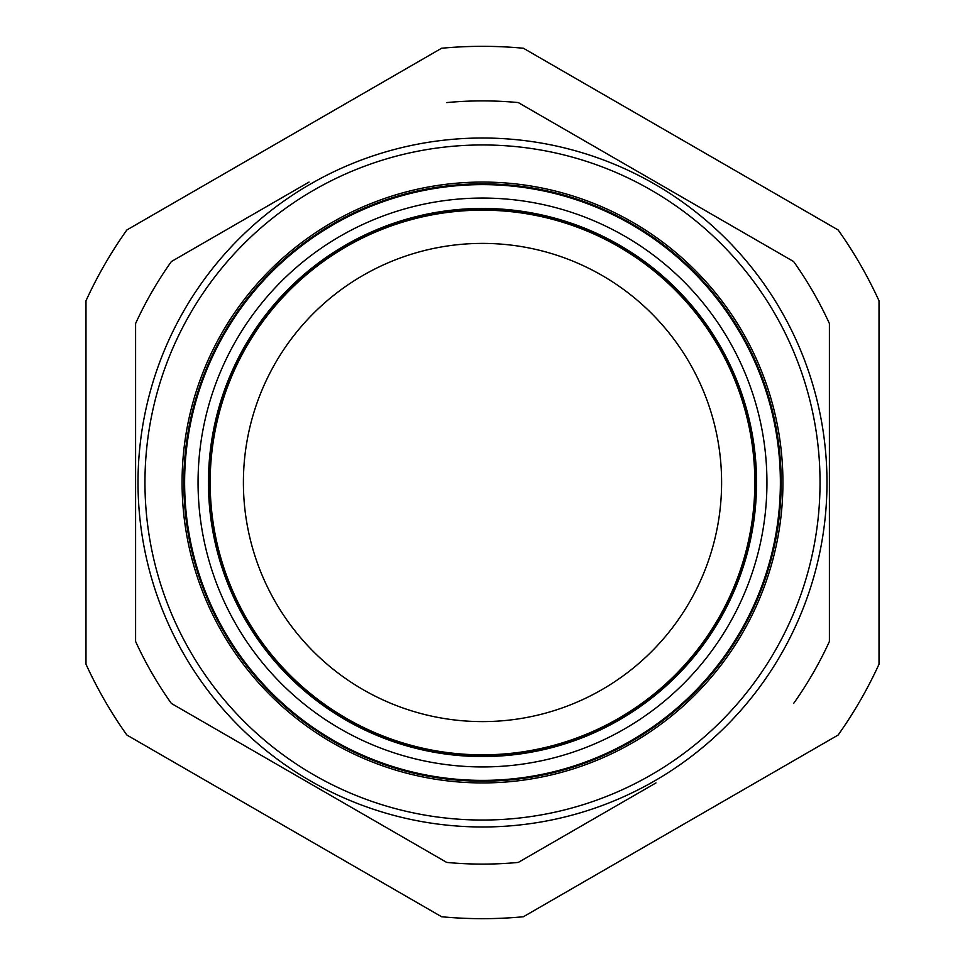 <?xml version="1.0" encoding="UTF-8"?>
<svg xmlns="http://www.w3.org/2000/svg" width="965" height="965" viewBox="0 0 965 965"><rect width="100%" height="100%" fill="white"/><g stroke="black" fill="none" stroke-linecap="round" stroke-linejoin="round"><path stroke-width="1.45" d="M551.546 219.067A272.323 272.323 0 0 1 745.933 551.546A272.323 272.323 0 0 1 413.454 745.933A272.323 272.323 0 0 1 219.067 413.454A272.323 272.323 0 0 1 551.546 219.067M389.305 199.574A297.871 297.871 0 0 1 765.426 389.305A297.871 297.871 0 0 1 575.695 765.426A297.871 297.871 0 0 1 199.574 575.695A297.871 297.871 0 0 1 389.305 199.574M389.233 199.345A298.125 298.125 0 0 1 765.655 389.233A298.125 298.125 0 0 1 575.767 765.655A298.125 298.125 0 0 1 199.345 575.767A298.125 298.125 0 0 1 389.233 199.345M568.144 742.495A273.734 273.734 0 0 1 222.505 568.144A273.734 273.734 0 0 1 396.856 222.505A273.734 273.734 0 0 1 742.495 396.856A273.734 273.734 0 0 1 568.144 742.495M332.286 222.324A300.429 300.429 0 0 1 742.676 332.286A300.429 300.429 0 0 1 632.714 742.676A300.429 300.429 0 0 1 222.324 632.714A300.429 300.429 0 0 1 332.286 222.324M631.846 741.168A298.692 298.692 0 0 0 741.168 333.154A298.692 298.692 0 0 0 333.154 223.832A298.692 298.692 0 0 0 223.832 631.846A298.692 298.692 0 0 0 631.846 741.168M654.74 780.83A344.481 344.481 0 0 1 184.17 654.74A344.481 344.481 0 0 1 310.26 184.17A344.481 344.481 0 0 1 780.83 310.26A344.481 344.481 0 0 1 654.74 780.83A344.481 344.481 0 0 0 780.83 310.26A344.481 344.481 0 0 0 310.26 184.17M655.959 782.929L518.277 862.421A381.597 381.597 0 0 1 446.723 862.421L171.372 703.449A381.597 381.597 0 0 1 135.595 641.472L135.595 323.528A381.597 381.597 0 0 1 171.372 261.551L309.041 182.071M171.372 703.449L446.723 862.421M243.397 482.5A239.103 239.103 0 0 1 482.5 243.397A239.103 239.103 0 0 1 721.603 482.5A239.103 239.103 0 0 1 482.5 721.603A239.103 239.103 0 0 1 243.397 482.5M879.019 664.21A436.168 436.168 0 0 1 838.127 735.041L523.392 916.75A436.168 436.168 0 0 1 441.608 916.75L126.873 735.041A436.168 436.168 0 0 1 85.982 664.21L85.982 300.791A436.168 436.168 0 0 1 126.873 229.959L441.608 48.25A436.168 436.168 0 0 1 523.392 48.25L838.127 229.959A436.168 436.168 0 0 1 879.019 300.791L879.019 664.21M793.628 261.551L518.277 102.58L793.628 261.551A381.597 381.597 0 0 1 829.405 323.528L829.405 641.472A381.597 381.597 0 0 1 793.628 703.449M135.595 395.457L135.595 482.5M446.723 102.58A381.597 381.597 0 0 1 518.277 102.58M396.76 222.215A274.036 274.036 0 0 1 742.785 396.76A274.036 274.036 0 0 1 568.24 742.785A274.036 274.036 0 0 1 222.215 568.24A274.036 274.036 0 0 1 396.76 222.215M393.515 212.336A284.446 284.446 0 0 1 752.664 393.515A284.446 284.446 0 0 1 571.485 752.664A284.446 284.446 0 0 1 212.336 571.485A284.446 284.446 0 0 1 393.515 212.336M313.734 190.177A337.545 337.545 0 0 0 190.177 651.266A337.545 337.545 0 0 0 651.266 774.823A337.545 337.545 0 0 0 774.823 313.734A337.545 337.545 0 0 0 313.734 190.177"/></g></svg>
